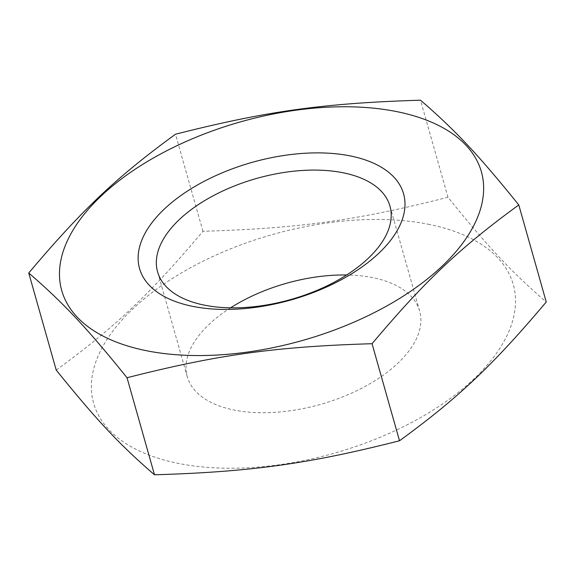 <?xml version="1.0" encoding="UTF-8"?>
<svg xmlns="http://www.w3.org/2000/svg" width="575" height="575" viewBox="0 0 575 575"><rect width="100%" height="100%" fill="white"/><g stroke="black" fill="none" stroke-linecap="round" stroke-linejoin="round"><path stroke-width="0.43" stroke-dasharray="2.88 2.16" d="M230.582 307.826A120.736 62.905 -15.8 0 0 187.263 376.718A120.736 62.905 -15.8 0 0 233.572 409.925A120.736 62.905 -15.8 0 0 363.817 387.14A120.736 62.905 -15.8 0 0 419.621 310.967A120.736 62.905 -15.8 0 0 373.319 277.761A120.736 62.905 -15.8 0 0 346.632 274.987M429.633 224.502A218.054 113.606 -15.8 0 0 132.99 308.732A218.054 113.606 -15.8 0 0 177.251 463.184A218.054 113.606 -15.8 0 0 473.901 378.954A218.054 113.606 -15.8 0 0 429.633 224.502M56.213 370.063C115.173 327.074 149.694 294.429 202.953 231.294C299.489 228.354 357.125 220.347 447.968 197.261C488.398 247.387 511.52 272.025 546.25 301.997M447.968 197.261L420.505 100.201M202.953 231.294L175.483 134.234M419.621 310.967L389.943 206.087M187.263 376.718L157.586 271.838"/><path stroke-width="0.86" d="M203.895 305.045A120.736 62.905 -15.8 0 0 334.14 282.26A120.736 62.905 -15.8 0 0 389.943 206.087A120.736 62.905 -15.8 0 0 343.642 172.881A120.736 62.905 -15.8 0 0 213.397 195.673A120.736 62.905 -15.8 0 0 157.586 271.838A120.736 62.905 -15.8 0 0 203.895 305.045M420.505 100.201C323.962 103.141 266.326 111.147 175.483 134.234C116.524 177.222 82.009 209.868 28.75 273.003C63.48 302.975 86.602 327.613 127.032 377.739C217.875 354.653 275.511 346.646 372.047 343.706C425.306 280.571 459.827 247.926 518.787 204.937C478.35 154.819 455.235 130.18 420.505 100.201M397.749 111.816A218.054 113.606 -15.8 0 0 101.099 196.046A218.054 113.606 -15.8 0 0 145.367 350.498A218.054 113.606 -15.8 0 0 442.01 266.268A218.054 113.606 -15.8 0 0 397.749 111.816M518.787 204.937L546.25 301.997C492.991 365.132 458.476 397.778 399.517 440.766C308.674 463.853 251.038 471.859 154.495 474.799C119.765 444.82 96.65 420.181 56.213 370.063L28.75 273.003M192.158 306.252A137.202 71.487 164.2 0 1 164.306 209.07A137.202 71.487 164.2 0 1 350.958 156.062A137.202 71.487 164.2 0 1 378.81 253.244A137.202 71.487 164.2 0 1 192.158 306.252M399.517 440.766L372.047 343.706M154.495 474.799L127.032 377.739M346.632 274.987A120.736 62.905 -15.8 0 0 230.582 307.826"/></g></svg>
